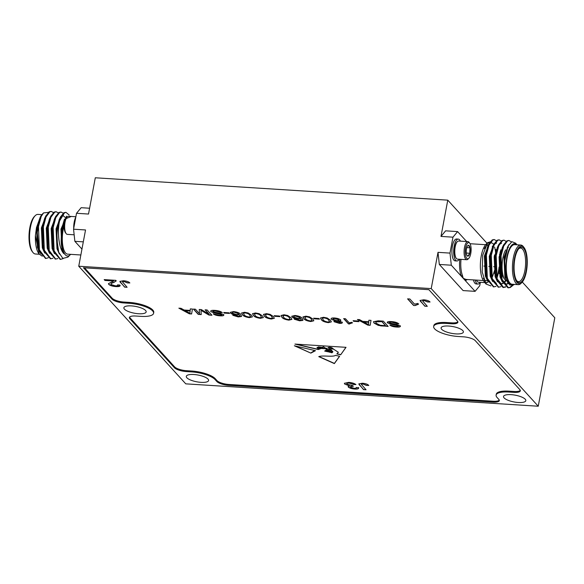 <?xml version="1.0" encoding="UTF-8"?>
<svg xmlns="http://www.w3.org/2000/svg" width="584" height="584" viewBox="0 0 584 584"><rect width="100%" height="100%" fill="white"/><g stroke="black" fill="none" stroke-linecap="round" stroke-linejoin="round"><path stroke-width="0.88" d="M420.714 301.694L420.071 300.483L423.604 299.796C426.875 300.074 429.021 300.818 430.05 302.023L427.634 301.964L424.196 300.556L422.634 300.906L427.305 306.337L424.794 306.177L420.093 300.395M190.172 310.418L190.318 308.892L192.45 309.031L191.596 313.958L189.333 313.812L178.857 308.169L180.996 308.301L184.099 310.031L190.172 310.418L190.333 308.899M244.535 312.272L248.185 312.988L251.536 315.236L252.398 316.878L249.404 317.63C245.638 317.09 243.302 316.097 242.404 314.659L241.55 313.017L244.535 312.272M266.472 313.666L270.115 314.374L273.473 316.63L274.327 318.273L271.341 319.017C267.567 318.484 265.231 317.492 264.333 316.053L263.486 314.404L266.472 313.666M368.738 321.755L368.884 320.229L371.015 320.368L370.168 325.295L367.898 325.149L357.43 319.506L359.562 319.638L362.664 321.368L368.738 321.755L368.898 320.229M323.492 317.287L327.142 317.995L330.5 320.251L331.354 321.893L328.369 322.638C324.594 322.098 322.258 321.112 321.361 319.667L320.507 318.024L323.492 317.287M303.059 319.871L302.687 320.441L299.585 320.813L294.234 319.192L300.563 320.149L301.242 319.587L300.658 318.499L297.833 318.974C295.029 318.682 293.102 318.024 292.058 316.995L291.752 316.258L294.92 315.469C298.767 315.944 301.198 316.893 302.227 318.331L302.687 320.441L303.045 319.966M215.24 378.673L215.073 379.556A18.892 5.745 -169.4 0 0 191.501 371.898L191.669 371.015A18.892 5.745 10.6 0 1 215.24 378.673L217.022 380.629A9.446 2.869 -169.4 0 0 228.804 384.454L493.166 401.237A9.446 2.869 -169.4 0 0 499.276 400.128M508.898 391.149L508.73 392.039A18.892 5.745 -169.4 0 0 496.108 395.098L496.276 394.215A18.892 5.745 10.6 0 1 508.898 391.149L514.183 391.484A9.446 2.869 -169.4 0 0 520.3 390.382M446.461 322.536L446.3 323.426A18.892 5.745 -169.4 0 0 433.671 326.485L433.839 325.595A18.892 5.745 10.6 0 1 446.461 322.536L451.753 322.872A9.446 2.869 -169.4 0 0 457.863 321.762M84.49 267.822L112.165 298.241A9.446 2.869 -169.4 0 0 123.947 302.067L123.786 302.95A9.446 2.869 10.6 0 1 111.997 299.125L112.165 298.241M129.56 317.134A9.446 2.869 -169.4 0 0 130.006 317.842L129.838 318.733A9.446 2.869 10.6 0 1 129.363 317.55A9.446 2.869 10.6 0 1 135.678 316.024L140.963 316.36A18.892 5.745 -169.4 0 0 153.585 313.294A18.892 5.745 -169.4 0 0 152.643 310.943A18.892 5.745 -169.4 0 0 129.071 303.286L129.239 302.402L123.947 302.067M129.239 302.402A18.892 5.745 10.6 0 1 152.804 310.06A18.892 5.745 10.6 0 1 153.753 312.411L153.585 313.294M130.006 317.842L174.594 366.854A9.446 2.869 -169.4 0 0 186.384 370.679L186.216 371.563A9.446 2.869 10.6 0 1 174.433 367.738L174.594 366.854M191.669 371.015L186.384 370.679M284.014 314.776L287.664 315.491L291.022 317.747L291.876 319.39L288.89 320.134C285.116 319.594 282.78 318.608 281.882 317.163L281.028 315.521L284.014 314.776M305.95 316.17L309.593 316.886L312.951 319.134L313.805 320.777L310.819 321.529C307.045 320.988 304.709 319.995 303.811 318.557L302.965 316.915L305.95 316.17M314.199 318.806L313.644 318.192L318.944 318.528L319.499 319.141L314.199 318.806L313.849 318.207M340.508 319.893C341.107 320.587 340.618 320.974 339.019 321.069L342.136 322.258C342.647 323.105 341.72 323.463 339.355 323.339L334.084 321.733L335.252 320.828L331.354 319.295C330.69 318.295 331.727 317.857 334.457 317.981C337.311 318.214 339.326 318.849 340.508 319.893L340.757 320.47M342.136 322.258L342.341 322.74M342.173 322.083C342.684 322.923 341.757 323.288 339.384 323.156L333.909 321.324M335.252 320.828L331.354 319.295L331.099 318.696M349.648 323.989L348.473 323.916L343.662 318.63L345.487 318.747L349.239 322.864L351.816 322.295L352.386 322.916L348.473 323.916M353.678 321.309L353.123 320.696L358.423 321.032L358.977 321.645L353.678 321.309L353.327 320.711M359.452 385.126L358.81 383.922L362.343 383.235C365.613 383.513 367.759 384.25 368.789 385.462L366.372 385.404L362.934 383.987L361.372 384.345L366.044 389.769L363.533 389.616L358.832 383.834M116.128 280.911L113.734 282.539C111.843 282.955 110.945 283.627 111.04 284.539L115.26 285.81C117.34 285.919 118.107 285.598 117.559 284.839L119.924 285.072C120.581 286.262 119.245 286.766 115.909 286.569C112.595 286.335 110.215 285.613 108.763 284.401L108.463 283.634L113.668 280.999L104.952 280.451L104.186 279.605L115.836 280.342L116.114 281.079M110.894 283.992L111.04 284.539M117.778 285.233L117.559 284.839M119.924 285.072L120.129 285.766M120.508 282.641L119.866 281.43L123.407 280.743C126.67 281.021 128.816 281.758 129.852 282.97L127.429 282.911L123.998 281.495L122.428 281.853L127.1 287.284L124.589 287.124L119.895 281.342M415.063 305.563L413.596 305.469L407.581 298.862L409.866 299.001L414.552 304.154L417.779 303.439L418.487 304.22L415.063 305.563L413.596 305.469M374.052 323.076L373.475 321.748L378.213 320.82L383.323 321.149L388.134 326.434L378.249 325.376L374.052 323.076L373.49 321.667M398.354 325.981L397.346 325.142L391.097 324.076L387.426 322.821C386.958 321.806 388.207 321.397 391.178 321.58C394.718 321.791 397.281 322.55 398.879 323.857L391.82 322.2C389.973 322.061 389.17 322.302 389.404 322.916L397.076 324.624L400.215 325.901C400.646 326.858 399.441 327.237 396.587 327.033C393.579 326.865 391.346 326.237 389.886 325.142L395.952 326.419C397.668 326.565 398.434 326.368 398.251 325.821L391.068 324.259L387.221 322.31M389.324 322.536L389.404 322.916M400.215 325.901L400.412 326.383M358.561 387.703C358.97 388.732 357.744 389.192 354.889 389.068C351.86 388.827 349.663 388.163 348.298 387.061L349.531 385.907L344.706 384.068L344.392 383.308L348.699 382.367C351.962 382.637 354.371 383.374 355.941 384.579L353.729 384.52L349.312 383.126C347.173 383.046 346.4 383.411 346.998 384.214L352.853 385.666L352.977 386.382C351.006 386.25 350.203 386.52 350.553 387.177L354.13 388.294C355.809 388.367 356.503 388.09 356.203 387.469L358.561 387.703L358.642 388.192M346.801 383.608L346.998 384.214M350.415 386.717L350.553 387.177M358.598 387.528C358.999 388.557 357.78 389.01 354.926 388.886C351.897 388.652 349.699 387.988 348.327 386.885L348.086 386.564M274.721 316.294L274.166 315.688L279.466 316.024L280.021 316.63L274.721 316.294L274.37 315.703M255.5 312.973L259.15 313.681L262.508 315.937L263.362 317.579L260.376 318.324C256.602 317.784 254.266 316.798 253.368 315.353L252.514 313.71L255.5 312.973M241.645 315.973L241.28 316.543L238.17 316.915L232.819 315.294L239.148 316.251L239.827 315.688L239.25 314.601L236.418 315.075C233.615 314.783 231.695 314.126 230.643 313.097L230.337 312.36L233.505 311.571C237.352 312.046 239.79 312.995 240.82 314.433L241.28 316.543L241.637 316.068M224.271 313.097L223.716 312.484L229.016 312.82L229.57 313.433L224.271 313.097L223.927 312.498M221.796 314.776L220.788 313.937L214.54 312.871L210.868 311.615C210.401 310.6 211.649 310.184 214.62 310.374C218.161 310.586 220.723 311.345 222.322 312.652L215.262 310.987C213.423 310.856 212.612 311.097 212.846 311.703L220.518 313.418L223.665 314.696C224.095 315.652 222.884 316.024 220.029 315.827C217.022 315.659 214.788 315.024 213.328 313.929L219.394 315.214C221.11 315.36 221.876 315.163 221.694 314.615L214.511 313.046L210.868 311.615L210.671 311.104M212.766 311.33L212.846 311.703M223.665 314.696L223.854 315.178M209.189 314.309L205.123 309.834L207.13 309.965L211.941 315.25L208.919 315.053L201.006 310.33L201.232 314.572L198.232 314.382L193.421 309.089L195.436 309.221L199.502 313.696L199.239 309.462L201.341 309.593L209.189 314.309L205.327 309.849M294.365 345.764L310.856 353.116L315.491 350.67L294.365 345.764M328.58 351.48L327.631 351.75L328.091 351.561L326.033 350.707L326.923 351.59L324.66 351.057L327.42 349.305L322.974 348.319M327.062 349.692C327.573 347.743 326.493 348.144 323.405 348.677C321.207 348.276 319.484 348.575 318.251 349.553L294.942 344.078L346.027 347.327L340.654 354.809L336.858 353.919L338.37 352.291L333.449 349.101L331.748 348.976L329.215 347.392L327.996 347.808L330.945 349.641L332.909 351.802L332.004 352.78L330.624 352.459L332.055 351.656L330.069 349.663L328.055 349.604L330.617 351.407L329.792 352.262L329.004 352.079L329.858 351.517L327.281 350.21M328.142 351.875L328.675 351.583L327.288 350.502M318.762 356.642L334.362 363.591L339.611 356.269L335.515 355.349C332.88 357.306 322.478 355.057 318.762 356.642M83.308 241.849L74.861 241.316L73.547 229.205L76.526 213.284L88.513 214.043L95.302 177.777L447.775 200.151L487.019 243.28M431.218 288.598L78.745 266.231L185.77 383.849L538.244 406.223L431.218 288.598L438.007 252.339L449.994 253.098L451.308 265.209L439.321 264.45L463.105 290.584L475.091 291.35L479.719 285.766L480.369 282.313M78.745 266.231L85.534 229.965L73.547 229.205M439.321 264.45L438.007 252.339M538.244 406.223L554.8 317.769L522.3 282.05M500.926 258.559L500.211 257.77M496.48 253.675L496.006 253.157M440.986 236.411L445.614 230.833L457.601 231.6L452.972 237.177L440.986 236.411L447.775 200.151M129.071 303.286L123.786 302.95M446.3 323.426L451.585 323.762A9.446 2.869 10.6 0 0 457.9 322.229A9.446 2.869 10.6 0 0 457.425 321.054L428.882 289.686L83.461 267.757L111.997 299.125M433.671 326.485A18.892 5.745 -169.4 0 0 434.62 328.836A18.892 5.745 -169.4 0 0 458.192 336.493L463.477 336.829A9.446 2.869 10.6 0 1 475.259 340.654L519.855 389.667A9.446 2.869 10.6 0 1 520.329 390.842A9.446 2.869 10.6 0 1 514.015 392.375L514.183 391.484M508.73 392.039L514.015 392.375M496.108 395.098A18.892 5.745 -169.4 0 0 497.05 397.456L498.838 399.412A9.446 2.869 10.6 0 1 499.313 400.587A9.446 2.869 10.6 0 1 492.998 402.12L493.166 401.237M228.804 384.454L228.643 385.338L492.998 402.12M228.643 385.338A9.446 2.869 10.6 0 1 216.854 381.513L217.022 380.629M215.073 379.556L216.854 381.513M191.501 371.898L186.216 371.563M129.838 318.733L174.433 367.738M186.873 377.768A11.337 3.446 -169.4 0 0 198.947 382.155A11.337 3.446 -169.4 0 0 208.59 380.52A11.337 3.446 -169.4 0 0 198.086 375.045A11.337 3.446 -169.4 0 0 186.311 376.351A11.337 3.446 -169.4 0 0 186.873 377.768M504.101 397.901A11.337 3.446 -169.4 0 0 516.168 402.296A11.337 3.446 -169.4 0 0 525.819 400.653A11.337 3.446 -169.4 0 0 515.314 395.185A11.337 3.446 -169.4 0 0 503.532 396.485A11.337 3.446 -169.4 0 0 504.101 397.901M124.443 309.148A11.337 3.446 -169.4 0 0 136.51 313.542A11.337 3.446 -169.4 0 0 146.161 311.907A11.337 3.446 -169.4 0 0 135.649 306.432A11.337 3.446 -169.4 0 0 123.874 307.739A11.337 3.446 -169.4 0 0 124.443 309.148M441.672 329.288A11.337 3.446 -169.4 0 0 453.739 333.683A11.337 3.446 -169.4 0 0 463.389 332.041A11.337 3.446 -169.4 0 0 452.877 326.573A11.337 3.446 -169.4 0 0 441.102 327.872A11.337 3.446 -169.4 0 0 441.672 329.288M452.972 237.177L449.994 253.098M466.908 255.347L467.959 256.164L469.762 253.259L469.989 247.813L468.412 245.28A5.453 1.934 -86.4 0 1 469.989 247.813A5.453 1.934 -86.4 0 1 469.762 253.259A5.453 1.934 -86.4 0 1 467.959 256.164A5.453 1.934 -86.4 0 1 467.134 255.712A5.453 1.934 -86.4 0 1 466.382 253.624A5.453 1.934 -86.4 0 1 466.609 248.185A5.453 1.934 -86.4 0 1 467.769 245.638A5.453 1.934 -86.4 0 1 468.412 245.28M466.769 247.609L469.989 247.813M466.302 253.04L469.762 253.259M471.106 250.405A8.161 2.898 -86.4 0 1 468.806 258.325A8.161 2.898 -86.4 0 1 465.295 250.536A8.161 2.898 -86.4 0 1 469.762 243.258A8.161 2.898 -86.4 0 1 471.106 250.405M468.806 258.325L468.032 259.113A9.067 3.219 -86.4 0 1 466.769 259.719A9.067 3.219 -86.4 0 1 464.127 250.463A9.067 3.219 -86.4 0 1 467.915 241.615A9.067 3.219 -86.4 0 1 469.098 242.375L469.762 243.258M466.769 259.719L457.462 259.128A9.067 3.219 -86.4 0 1 456.279 258.369A9.067 3.219 -86.4 0 1 454.79 250.434A9.067 3.219 -86.4 0 1 457.345 241.63A9.067 3.219 -86.4 0 1 458.608 241.024L467.915 241.615M457.345 241.63L456.958 242.024A8.614 3.059 93.6 0 0 454.556 249.857A8.614 3.059 93.6 0 0 455.951 257.931L456.279 258.369M459.221 259.238A10.957 3.891 -86.4 0 1 456.922 260.982A10.957 3.891 -86.4 0 1 453.724 249.806A10.957 3.891 -86.4 0 1 458.309 239.112A10.957 3.891 -86.4 0 1 460.367 241.141M456.922 260.982L455.155 260.873A10.957 3.891 -86.4 0 1 451.965 249.689A10.957 3.891 -86.4 0 1 456.542 239.002L458.309 239.112M476.573 280.108A9.067 3.219 93.6 0 0 477.274 281.437A9.067 3.219 93.6 0 0 478.449 282.196L484.91 282.605M477.274 281.437L476.938 280.999A8.614 3.059 -86.4 0 1 476.42 280.094M475.194 280.021A10.957 3.891 93.6 0 0 477.909 284.05A10.957 3.891 93.6 0 0 480.209 282.306M473.434 279.904A10.957 3.891 93.6 0 0 476.142 283.941L477.909 284.05M490.918 285.919L485.99 284.028L483.654 280.955A19.834 7.052 -86.4 0 1 481.252 255.953A19.834 7.052 -86.4 0 1 485.983 244.331L487.611 242.674L491.02 241.572M486.815 243.623A19.834 7.052 -86.4 0 1 489.866 243.346M492.261 246.214A19.834 7.052 -86.4 0 1 492.56 246.857M492.648 247.076A19.834 7.052 -86.4 0 1 492.984 247.944M494.429 255.179A19.834 7.052 -86.4 0 1 494.611 258.099M491.75 276.721A19.834 7.052 -86.4 0 1 491.363 277.626M488.093 282.057A19.834 7.052 -86.4 0 1 484.815 282.094M485.99 284.028L482.194 271.954L482.705 255.281L487.611 242.674M495.429 250.886L495.911 257.581M494.13 271.874L492.458 276.699M495.794 275.823L496.225 274.852M499.079 267.049A23.616 8.388 -86.4 0 1 496.444 278.67M451.308 265.209L461.345 276.239A0.942 0.701 158.5 0 1 462.477 275.553L463.2 278.276L465.054 280.32A0.942 0.883 95.8 0 1 466.003 279.429A17.951 6.38 93.6 0 0 466.09 279.437L483.362 280.539M459.791 259.274A18.892 6.716 -86.4 0 0 461.345 276.239L463.2 278.276L466.003 279.429M521.892 282.51L521.081 283.328A19.834 7.052 -86.4 0 1 518.315 284.649A19.834 7.052 -86.4 0 1 512.533 264.406A19.834 7.052 -86.4 0 1 520.826 245.054A19.834 7.052 -86.4 0 1 523.403 246.711L524.104 247.631A18.892 6.716 93.6 0 0 513.752 264.479A18.892 6.716 93.6 0 0 521.892 282.51A18.892 6.716 93.6 0 0 526.396 271.443A18.892 6.716 93.6 0 0 524.104 247.631M526.038 271.049A17.761 6.307 -86.4 0 1 517.015 281.145A17.761 6.307 -86.4 0 1 514.154 264.508A17.761 6.307 -86.4 0 1 519.096 248.361A17.761 6.307 -86.4 0 1 525.593 252.288A17.761 6.307 -86.4 0 1 526.038 271.049M516.672 280.649A16.812 5.971 93.6 0 0 518.504 281.634A16.812 5.971 93.6 0 0 524.863 270.669A16.812 5.971 93.6 0 0 520.636 248.069A16.812 5.971 93.6 0 0 518.687 248.813M506.233 280.692A16.812 5.971 -86.4 0 1 504.861 279.502A16.812 5.971 -86.4 0 1 502.079 265.297A16.812 5.971 -86.4 0 1 505.766 249.835M466.645 241.535L457.601 231.6M467.302 279.517A18.892 6.716 -86.4 0 1 465.054 280.32L475.091 291.35M489.078 244.973A17.951 6.38 93.6 0 0 488.72 244.908A17.951 6.38 93.6 0 0 488.633 244.9A17.951 6.38 93.6 0 0 484.355 248.682M483.355 278.181A17.951 6.38 93.6 0 0 486.355 280.729A17.951 6.38 93.6 0 0 487.304 280.59M491.02 276.144A17.951 6.38 93.6 0 0 491.436 275.166M492.516 249.521A17.951 6.38 93.6 0 0 492.159 248.58M514.394 284.401L509.876 285.087L506.226 279.422L504.452 262.252L508.051 246.134L511.905 241.681L515.709 243.199L516.928 244.806M516.855 244.798A20.783 7.388 93.6 0 0 506.029 263.99A20.783 7.388 93.6 0 0 514.343 284.393M520.826 245.054L514.657 244.659A19.834 7.052 93.6 0 0 506.364 264.012A19.834 7.052 93.6 0 0 512.146 284.255L518.315 284.649M512.102 285.576L509.657 287.445L507.883 287.773L501.839 280.627L501.408 279.225L500.459 255.938L503.532 245.039L506.949 240.82L508.737 240.52M505.489 286.759L502.992 287.459L496.94 280.32L495.568 255.631L498.641 244.725L502.05 240.513L503.839 240.207M508.102 246.287L508.401 247.433M498.4 287.153L492.049 280.006L491.619 278.604L490.669 255.317L493.743 244.419L497.152 240.199L498.948 239.9M503.204 245.981L503.415 246.762M502.174 275.057L501.123 278.137M493.509 286.846L487.151 279.692L486.72 278.298L485.771 255.011L488.844 244.105L492.261 239.893L494.049 239.586M498.305 245.667L498.517 246.448M499.612 254.033L499.7 256.989M506.226 279.422L505.525 277.247L504.591 257.318L507.627 247.068M508.372 283.693L506.27 284.255L501.408 279.218M501.839 280.627L500.627 276.933L499.7 257.004L502.328 247.536L503.532 245.039M502.919 246.426L504.401 244.565M506.138 280.641L503.868 283.116M503.072 283.59L501.371 283.941L496.064 277.692L495.728 276.626L494.801 256.69L497.429 247.222L500.233 243.747L501.481 243.455M501.984 279.123L501.627 279.736M496.473 283.634L491.166 277.385L490.837 276.312L489.91 256.383L492.531 246.915L493.743 244.419M493.13 245.806L495.334 243.44L496.59 243.141M500.765 249.813L500.999 251.025M501.174 252.164L501.386 254.135M500.444 268.947L499.984 271.034M499.649 272.305L499.262 273.619M497.086 278.816L496.728 279.422M488.304 281.196L486.72 278.283M487.151 279.692L485.939 276.006L485.012 256.069L487.64 246.601L488.844 244.105M488.231 245.499L490.443 243.126L491.691 242.834L493.75 244.141M495.867 249.507L496.108 250.711M496.283 251.857L496.495 253.821M495.546 268.64L495.086 270.721M494.757 271.998L494.363 273.312M492.188 278.502L491.837 279.115M486.684 283.014L485.435 282.671M508.116 283.357L504.912 277.21L503.985 257.274L508.795 244.74M508.146 283.393L505.963 284.218M502.379 282.094L500.014 276.896L499.086 256.967L503.788 244.528M505.693 280.356L503.583 282.831M502.926 283.298L501.065 283.912M497.488 281.78L495.123 276.59L494.188 256.653L499.619 243.711L500.875 243.418M503.488 245.579L503.722 246.017M501.773 278.327L502.517 275.962M492.589 281.466L490.224 276.276L489.297 256.339L493.998 243.908M498.59 245.265L498.824 245.703M500.386 250.981L500.605 252.441M500.773 254.098L500.919 257.033M500.159 267.122L497.057 277.656M496.874 278.013L499.276 268.866M487.691 281.159L485.326 275.962L484.399 256.033L489.107 243.594M493.422 244.499L493.925 245.397M494.619 247.09L495.706 252.135M495.882 253.784L496.02 256.726M495.261 266.808L494.94 268.603M494.546 270.385L494.144 271.954M491.984 277.707L491.582 278.466M512.971 285.328L510.27 287.489L508.503 287.81L502.021 279.269L501.072 255.982L503.729 245.988L507.554 240.863L509.044 240.52L511.394 241.922M505.781 286.978L503.605 287.496L497.123 278.955L496.174 255.668L498.831 245.681L502.663 240.55L504.145 240.207L506.503 241.623M500.882 286.671L498.707 287.189L492.232 278.648L491.283 255.361L493.94 245.368L497.765 240.243L499.254 239.9L501.32 240.988M495.991 286.357L493.816 286.875L487.333 278.334L486.384 255.047L489.042 245.061L492.874 239.929L494.356 239.586L496.714 241.002M500.072 252.091L500.247 260.121M74.153 234.797L67.343 234.367A9.067 3.219 -86.4 0 1 66.16 233.607L65.496 232.724A8.161 2.898 -86.4 0 1 64.174 225.081A8.161 2.898 -86.4 0 1 66.452 217.657L67.226 216.868A9.067 3.219 -86.4 0 1 68.489 216.262L75.883 216.737M66.16 233.607A9.067 3.219 -86.4 0 1 64.7 225.11A9.067 3.219 -86.4 0 1 67.226 216.868M73.708 228.351A10.957 3.891 -86.4 0 1 75.803 217.16M64.547 222.212A19.834 7.052 93.6 0 0 62.233 247.017A19.834 7.052 93.6 0 0 70.263 254.719A19.834 7.052 93.6 0 0 70.613 254.339M71.336 216.445L64.43 219.256L61.159 241.185C61.386 246.616 62.276 250.777 63.831 253.66C58.692 248.339 57.144 231.381 59.605 220.927A23.616 8.388 93.6 0 0 56.736 238.403L58.729 252.237L62.831 258.405L67.861 257.164L70.263 254.719M76.526 213.284L81.154 207.7L89.6 208.24M48.341 212.393L43.544 212.912L41.194 216.482A23.616 8.388 93.6 0 0 37.245 232.563L40.34 216.898L41.814 214.671L37.938 214.401A19.834 7.052 93.6 0 0 35.164 215.722A19.834 7.052 93.6 0 0 30.434 227.337A19.834 7.052 93.6 0 0 32.843 252.339A19.834 7.052 93.6 0 0 35.42 253.996L39.318 254.244M32.843 252.339L32.142 251.419A18.892 6.716 -86.4 0 1 29.85 227.607A18.892 6.716 -86.4 0 1 34.354 216.547L35.164 215.722M43.457 226.38A16.812 5.971 93.6 0 0 42.844 229.111A16.812 5.971 93.6 0 0 43.91 248.616M48.859 251.083A16.812 5.971 93.6 0 0 49.275 250.733M52.348 245.054A16.812 5.971 93.6 0 0 52.779 243.601M53.56 225.256A16.812 5.971 93.6 0 0 53.239 223.833M50.392 218.577A16.812 5.971 93.6 0 0 49.874 218.299M49.02 220.891A14.921 5.3 -86.4 0 1 49.801 220.365M53.524 222.635A14.921 5.3 -86.4 0 1 53.925 223.57M53.035 245.652A14.921 5.3 -86.4 0 1 52.582 246.645M49.056 249.937A14.921 5.3 -86.4 0 1 48.421 249.828M81.95 249.098L74.861 241.316M80.847 254.989L67.62 254.149A17.951 6.38 -86.4 0 1 67.532 254.142A17.951 6.38 -86.4 0 1 63.108 230.03A17.951 6.38 -86.4 0 1 64.145 225.789M39.267 254.171L38.829 253.595A20.783 7.388 -86.4 0 1 35.405 235.607L39.267 254.171L42.296 256.186M40.274 217.036L36.485 227.599L35.405 235.607M41.194 216.482L38.471 226.614L39.42 249.901L45.902 258.449L48.392 257.741M53.472 250.711L53.823 249.74M57.261 231.257L57.298 228.848M53.414 212.561L51.334 211.466L49.852 211.809L46.026 216.941L43.369 226.928L44.318 250.215L50.801 258.756L52.969 258.238M58.305 212.868L56.232 211.78L54.75 212.123L50.925 217.248L48.268 227.242L49.217 250.529L55.692 259.07L57.867 258.551M63.203 213.182L61.13 212.087L59.648 212.43L55.816 217.562L53.159 227.548L54.108 250.835L60.583 259.384L63.211 258.588M69.211 215.043L66.028 212.401L64.539 212.744L59.605 220.927M36.485 227.599L37.42 247.536L40.924 253.945M50.91 217.277L50.677 216.832M46.085 215.474L41.384 227.913L42.311 247.842L44.676 253.04M57.86 227.519L57.758 225.979M55.809 217.591L55.575 217.146M50.983 215.788L46.275 228.227L47.209 248.156L49.574 253.346M60.7 217.898L60.466 217.46M55.881 216.095L51.173 228.534L52.1 248.47L54.465 253.66M65.087 217.306L63.057 215.649M60.773 216.408L56.071 228.848L56.998 248.777L59.429 254.062M66.525 216.146L60.962 229.154L61.897 249.091L63.831 253.66M40.34 216.898L37.099 227.643L38.026 247.572L40.391 252.77M46.698 215.511L45.216 217.379M51.034 211.466L49.239 211.773L45.829 215.985L44.625 218.482L41.997 227.95L42.924 247.886L44.136 251.573L50.487 258.727M43.705 250.164L45.289 253.076M53.713 251.302L54.071 250.697M58.312 225.387L58.159 224.044M51.596 215.824L50.114 217.686M55.925 211.78L54.137 212.08L50.728 216.299L49.516 218.796L46.888 228.264L47.822 248.193L49.027 251.887L55.385 259.033M48.596 250.478L50.188 253.39M56.487 216.138L55.005 218M60.824 212.087L59.035 212.393L55.619 216.606L54.414 219.102L51.786 228.57L52.713 248.507L53.925 252.2L60.283 259.347M53.494 250.784L55.078 253.697M63.364 215.649L62.108 215.941L59.904 218.306M65.722 212.401L63.926 212.7L60.517 216.919L59.305 219.416L56.684 228.884L57.612 248.821L58.729 252.237M64.43 219.256L61.575 229.198L61.159 241.185M37.245 232.563L39.237 251.266L45.596 258.413M53.21 249.704L53.582 248.704M55.502 218.328L55.29 217.547M45.829 215.985L42.756 226.891L44.136 251.573M60.4 218.642L60.188 217.861M50.728 216.299L47.654 227.198L49.027 251.887M55.619 216.606L52.545 227.512L53.925 252.2M60.517 216.919L57.444 227.818L56.736 238.403M291.883 319.295L288.89 320.134M288.919 319.959C285.145 319.419 282.809 318.426 281.911 316.988L281.882 317.163M281.911 316.988L281.05 315.433M289.949 319.105L289.226 317.455C288.737 316.448 287.189 315.696 284.605 315.214L282.897 315.762M290.022 319.003L289.189 317.63C288.7 316.623 287.16 315.878 284.569 315.389L282.868 315.842L283.707 317.28C284.211 318.295 285.758 319.039 288.35 319.521L289.919 319.28M302.724 320.266L299.585 320.813M299.614 320.638L294.263 319.017M301.249 319.499L300.658 318.499M300.694 318.324L297.833 318.974M297.862 318.798C295.059 318.506 293.139 317.849 292.088 316.82L292.058 316.995M292.088 316.82L291.774 316.17M299.935 317.827L299.782 317.316L295.65 315.915C293.861 315.871 293.277 316.207 293.898 316.915M295.65 315.915L295.613 316.09C293.825 316.046 293.248 316.382 293.869 317.09L293.657 316.47M293.869 317.09L297.782 318.397C299.57 318.462 300.227 318.163 299.745 317.492L295.613 316.09M299.972 317.74L299.782 317.316M313.82 320.689L310.819 321.529M310.856 321.346C307.082 320.813 304.746 319.82 303.848 318.382L303.811 318.557M303.848 318.382L302.986 316.827M311.885 320.499L311.155 318.842C310.666 317.835 309.126 317.09 306.534 316.601L304.833 317.156M311.958 320.39L311.126 319.025C310.63 318.017 309.089 317.265 306.505 316.784L304.804 317.236L305.644 318.674C306.14 319.689 307.688 320.433 310.286 320.915L311.849 320.674M319.324 318.952L314.228 318.623M331.362 321.799L328.369 322.638M328.398 322.463C324.624 321.923 322.288 320.937 321.39 319.492L321.361 319.667M321.39 319.492L320.528 317.944M329.427 321.609L328.704 319.959C328.215 318.952 326.675 318.207 324.083 317.718L322.375 318.265M329.5 321.507L328.668 320.134C328.179 319.127 326.638 318.382 324.047 317.893L322.346 318.346L323.186 319.791C323.689 320.798 325.237 321.55 327.828 322.032L329.398 321.791M340.538 319.718C341.144 320.412 340.647 320.798 339.056 320.886L339.019 321.069M331.383 319.119L331.121 318.608M338.873 320.105L338.727 319.616L335.034 318.411C333.354 318.338 332.749 318.616 333.223 319.244M335.034 318.411L335.004 318.587C333.325 318.514 332.719 318.791 333.187 319.426L333.041 318.93M340.414 322.302L337.435 321.054L335.924 321.653M337.435 321.054L335.895 321.828L335.815 321.47M335.895 321.828L338.778 322.726L340.311 322.134L337.406 321.236M333.187 319.426L336.902 320.623C338.567 320.696 339.158 320.419 338.691 319.791L335.004 318.587M338.902 320.032L338.727 319.616M348.502 323.74L343.866 318.645M352.422 322.74L349.677 323.813M358.802 321.456L353.707 321.134M368.621 385.279L366.372 385.404M366.409 385.228L362.934 383.987M362.971 383.812L361.401 384.257M365.869 389.579L363.533 389.616M363.562 389.433L359.481 384.951M104.952 280.451L113.668 280.999M104.989 280.269L104.39 279.612M116.165 280.736L113.734 282.539M113.77 282.357C111.88 282.78 110.982 283.452 111.077 284.357M120.136 285.671L115.909 286.569M115.939 286.394C112.624 286.16 110.245 285.43 108.799 284.226L108.763 284.401M108.799 284.226L108.485 283.547M129.685 282.787L127.429 282.911M127.465 282.736L123.998 281.495M124.027 281.32L122.465 281.765M126.932 287.094L124.589 287.124M124.618 286.948L120.545 282.459M413.633 305.293L407.793 298.869M418.524 304.045L415.1 305.381M370.198 325.113L367.898 325.149M367.935 324.974L357.839 319.528M368.599 323.521L368.723 322.149L363.825 322.018L368.475 324.609L368.694 322.324L363.825 322.018M387.959 326.244L380.666 325.887M380.702 325.711L378.249 325.376M378.286 325.2L374.089 322.901M375.935 321.426L376.074 323.215L380.221 325.252L385.564 325.697L381.899 321.448L375.935 321.426L375.534 321.966M385.564 325.697L381.863 321.631L375.549 321.879M398.675 323.667L396.864 323.733M396.901 323.551L391.82 322.2M391.857 322.018C390.01 321.886 389.207 322.127 389.44 322.733M400.252 325.726C400.682 326.682 399.471 327.055 396.616 326.858L396.587 327.033M396.616 326.858C393.616 326.69 391.382 326.054 389.915 324.959M387.462 322.645L387.25 322.222M355.707 384.396L353.729 384.52M353.765 384.345L349.312 383.126M349.341 382.943C347.203 382.87 346.436 383.228 347.027 384.038M353.342 386.236L352.977 386.382M353.006 386.206C351.042 386.075 350.239 386.338 350.59 387.002M348.327 386.885L348.115 386.477M344.706 384.068L349.531 385.907M344.735 383.885L344.414 383.228M279.846 316.44L274.75 316.119M274.341 318.185L271.341 319.017M271.37 318.842C267.603 318.302 265.267 317.316 264.369 315.871L264.333 316.053M264.369 315.871L263.508 314.323M272.407 317.995L271.677 316.338C271.188 315.331 269.647 314.586 267.056 314.097L265.355 314.652M272.48 317.886L271.648 316.513C271.151 315.506 269.611 314.761 267.027 314.272L265.326 314.732L266.165 316.17C266.662 317.178 268.209 317.93 270.808 318.411L272.37 318.171M263.369 317.484L260.376 318.324M260.406 318.149C256.632 317.608 254.296 316.616 253.398 315.178L253.368 315.353M253.398 315.178L252.536 313.623M261.442 317.294L260.712 315.645C260.223 314.637 258.683 313.885 256.091 313.404L254.383 313.951M261.508 317.192L260.683 315.82C260.187 314.812 258.646 314.068 256.055 313.579L254.361 314.031L255.201 315.469C255.697 316.484 257.245 317.236 259.836 317.718L261.406 317.47M252.405 316.791L249.404 317.63M249.441 317.448C245.667 316.915 243.331 315.922 242.433 314.484L242.404 314.659M242.433 314.484L241.572 312.929M250.47 316.601L249.748 314.944C249.258 313.937 247.711 313.192 245.127 312.71L243.418 313.258M250.543 316.491L249.711 315.126C249.222 314.119 247.682 313.367 245.09 312.885L243.389 313.338L244.229 314.776C244.725 315.791 246.273 316.535 248.872 317.017L250.441 316.776M241.309 316.367L238.17 316.915M238.206 316.74L232.855 315.119M239.834 315.601L239.25 314.601M239.287 314.426L236.418 315.075M236.454 314.9C233.651 314.608 231.724 313.951 230.68 312.922L230.643 313.097M230.68 312.922L230.366 312.272M238.528 313.929L238.367 313.418L234.235 312.017C232.454 311.973 231.87 312.309 232.49 313.017M234.235 312.017L234.206 312.192C232.417 312.148 231.833 312.484 232.454 313.192L232.242 312.571M232.454 313.192L236.374 314.499C238.155 314.564 238.812 314.265 238.338 313.593L234.206 312.192M238.557 313.842L238.367 313.418M229.403 313.243L224.307 312.914M222.117 312.462L220.307 312.52M220.343 312.345L215.262 310.987M215.299 310.812C213.452 310.681 212.649 310.922 212.883 311.527M223.694 314.513C224.125 315.469 222.913 315.849 220.066 315.652L220.029 315.827M220.066 315.652C217.058 315.484 214.824 314.849 213.357 313.754M210.904 311.44L210.693 311.017M211.766 315.061L208.919 315.053M208.948 314.878L201.006 310.33M201.224 314.389L198.232 314.382M198.268 314.199L193.625 309.104M199.283 309.462L199.502 313.696M191.625 313.783L189.333 313.812M189.362 313.637L179.273 308.191M190.026 312.184L190.158 310.812L185.259 310.681L189.909 313.279L190.121 310.987L185.259 310.681M429.882 301.84L427.634 301.964M427.671 301.789L424.196 300.556M424.232 300.373L422.663 300.826M427.13 306.147L424.794 306.177M424.824 306.001L420.743 301.519M295.263 345.976L310.856 353.116M310.892 352.94L314.652 350.473M322.127 347.465L324.054 348.487L325.332 348.086L323.434 346.794L325.339 347.984M318.338 347.553L317.017 347.495L317.236 348.057L319.579 348.918L320.105 348.385L318.375 347.378L317.039 347.451M329.923 347.794L332.909 348.67C332.376 347.838 331.296 347.385 329.683 347.319L329.923 347.794M332.873 348.86C332.34 348.02 331.267 347.56 329.653 347.495M322.361 348.049L318.251 349.553M318.287 349.378L296.022 344.151M340.654 354.809L345.932 347.319M340.691 354.634L336.997 353.765M333.449 349.101L338.37 352.291M333.486 348.925L331.748 348.976M331.785 348.801L329.215 347.392M329.245 347.217L328.018 347.721M332.851 351.729L332.004 352.78M332.041 352.605L330.858 352.327M330.069 349.663L332.055 351.656M329.69 349.217L328.091 349.517M329.792 352.262L330.588 351.298M329.829 352.086L329.31 351.962M329.894 351.334L328.865 350.663M327.325 350.327L328.901 350.48M328.062 351.466L326.149 350.648M326.96 351.407L324.887 350.926M321.587 347.473L318.287 346.976L320.579 348.232L321.587 347.473M321.623 347.298L318.346 346.896M322.127 347.37L323.434 346.794M322.098 347.553L323.397 346.969M319.017 356.561L334.398 363.416L339.53 356.247M451.585 323.762L451.753 322.872M461.002 259.354A17.951 6.38 93.6 0 0 462.477 275.553M483.873 266.085L484.486 266.129M485.078 266.165L485.691 266.202M488.771 266.399L489.377 266.435M489.969 266.472L490.582 266.516M493.662 266.706L494.276 266.749M494.867 266.786L495.48 266.822M499.765 267.092L500.371 267.136M485.282 259.172L485.895 259.208M489.545 259.442L490.786 259.522M495.071 259.792L495.685 259.829M499.97 260.106L500.583 260.143M503.466 277.663L504.861 279.502M488.633 244.9L486.092 244.74M485.632 244.711L470.062 243.725M486.355 280.729L484.151 280.583M496.94 280.32L496.064 277.692M498.641 244.725L497.429 247.222M492.049 280.006L491.166 277.385M508.051 246.134L507.219 247.85M491.691 242.834L491.078 242.798M509.044 240.52L508.43 240.484M504.145 240.207L503.532 240.17M499.254 239.9L498.641 239.856M494.356 239.586L493.743 239.549M508.496 287.81L507.89 287.773M503.605 287.496L502.992 287.459M498.707 287.189L498.094 287.153M493.809 286.875L493.203 286.839M52.669 231.709L52.056 231.673M52.465 238.703L51.852 238.666M45.632 217.92L45.019 217.883M44.727 251.558L44.333 251.536M39.829 251.251L39.435 251.222M41.814 214.671L43.544 212.912M38.361 248.645L39.237 251.266M45.289 258.405L45.902 258.449M50.18 258.719L50.793 258.756M55.078 259.033L55.692 259.07M59.977 259.34L60.59 259.384M50.728 211.43L51.341 211.466M55.619 211.737L56.232 211.78M60.517 212.05L61.13 212.087M65.415 212.364L66.028 212.401"/></g></svg>
